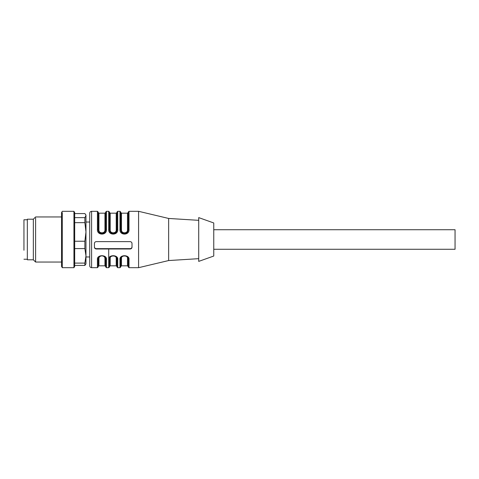 <?xml version="1.0" encoding="UTF-8"?>
<svg xmlns="http://www.w3.org/2000/svg" width="479" height="479" viewBox="0 0 479 479"><rect width="100%" height="100%" fill="white"/><g stroke="black" fill="none" stroke-linecap="round" stroke-linejoin="round"><path stroke-width="0.72" d="M84.879 263.103L85.963 255.846L85.963 259.235L85.963 255.846L84.879 248.589L74.688 248.589L74.688 263.103L84.879 263.103L84.879 265.426L85.963 263.929L85.963 215.071L84.879 213.574L74.688 213.574M84.879 248.589L84.879 241.236L85.963 231.95L84.879 222.663L84.879 217.634L85.963 215.604L85.651 214.526M74.688 217.634L84.879 217.634M84.879 222.663L74.688 222.663M74.688 241.236L84.879 241.236M84.879 265.426L74.688 265.426L74.688 266.384L74.688 212.616L73.94 211.311L62.288 211.311L61.534 212.616L61.534 266.384L62.288 267.689L62.288 212.688M74.688 266.384L73.94 267.689L73.94 211.311M61.534 262.049L35.602 262.049L35.602 218.053M61.534 216.951L35.602 216.951L33.344 219.202L33.344 259.798L35.602 262.049M33.344 259.798L27.333 259.798L27.333 219.202L33.344 219.202M213.754 229.728L455.05 229.728L455.05 249.272L213.754 249.272M213.754 222.963L213.754 256.037L198.719 261.39L198.719 217.61L213.754 222.963M168.65 218.915L168.65 218.454L138.587 211.311L138.587 267.689L168.65 260.546L168.65 218.915M119.978 229.291C119.277 235.674 129.695 235.674 129.001 229.291L128.246 229.567C128.15 231.98 126.899 233.369 124.492 233.74C122.079 233.375 120.828 231.98 120.732 229.567L120.732 212.065L119.978 211.311L119.978 229.291L120.732 229.567M108.703 229.291C107.997 235.674 118.421 235.674 117.726 229.291L116.972 229.567C116.876 231.98 115.625 233.369 113.212 233.74C110.805 233.375 109.553 231.98 109.457 229.567L109.457 212.065L108.703 211.311L108.703 229.291L109.457 229.567M97.429 229.291C96.722 235.674 107.146 235.674 106.452 229.291L105.697 229.567C105.602 231.98 104.35 233.369 101.937 233.74C99.53 233.375 98.279 231.98 98.183 229.567L98.183 212.065L97.429 211.311L97.429 229.291L98.183 229.567M97.429 259.51L97.429 267.689L98.183 266.935L98.183 258.977C98.674 256.96 99.925 255.9 101.937 255.81C103.045 255.379 106.2 257.606 105.697 258.977L106.452 259.51C107.152 254.469 96.734 254.463 97.429 259.51L98.183 258.977C98.279 257.193 99.53 256.133 101.937 255.798C104.35 256.133 105.602 257.193 105.697 258.977L105.697 266.935L106.452 267.689L108.703 267.689L109.457 266.935L109.457 258.977C109.553 257.193 110.805 256.133 113.212 255.798C115.625 256.133 116.876 257.193 116.972 258.977L116.972 266.935L117.726 267.689L119.978 267.689L120.732 266.935L120.732 258.977C120.828 257.193 122.079 256.133 124.492 255.798C126.899 256.133 128.15 257.193 128.246 258.977L128.246 266.935L129.001 267.689L138.587 267.689M117.726 259.51C118.427 254.469 108.009 254.463 108.703 259.51L109.457 258.977C109.948 256.96 111.206 255.9 113.218 255.81C114.325 255.379 117.475 257.606 116.972 258.977L117.726 259.51L117.726 267.689M129.001 259.51C129.701 254.469 119.283 254.463 119.978 259.51L120.732 258.977C121.229 256.96 122.48 255.9 124.492 255.81C125.6 255.379 128.749 257.606 128.246 258.977L129.001 259.51L129.001 267.689M96.303 241.632C95.159 241.745 94.537 242.374 94.423 243.512L94.423 247.188C94.531 248.278 95.159 248.876 96.303 248.984L130.126 248.984C131.27 248.882 131.893 248.284 132.006 247.188L132.006 243.512C131.899 242.374 131.27 241.751 130.126 241.632L96.303 241.632M89.723 265.234L89.723 256.978L85.963 256.978M85.963 222.022L89.723 222.022L89.723 213.766L89.723 265.809C89.848 266.959 90.471 267.587 91.603 267.689L97.429 267.689M91.603 267.689L91.603 211.311C90.471 211.413 89.848 212.041 89.723 213.191L89.723 213.766M106.452 229.291L106.452 211.311L105.697 212.065L105.697 229.567M117.726 229.291L117.726 211.311L116.972 212.065L116.972 229.567M129.001 229.291L129.001 211.311L128.246 212.065L128.246 229.567M94.423 246.811A1.88 1.838 180 0 0 96.303 248.649L130.126 248.649A1.88 1.838 180 0 0 132.006 246.811M98.183 212.436L98.931 213.191L98.931 229.752L98.183 229.471C98.297 231.818 99.548 233.165 101.937 233.512C104.338 233.153 105.59 231.806 105.697 229.471L105.697 220.118M109.457 220.118L109.457 229.471C109.571 231.818 110.823 233.165 113.212 233.512C115.613 233.153 116.864 231.806 116.972 229.471L116.972 220.118M120.732 220.118L120.732 229.471C120.846 231.818 122.097 233.165 124.492 233.512C126.887 233.153 128.138 231.806 128.246 229.471L128.246 220.118M116.223 265.234L116.223 258.343L116.972 258.882M116.223 258.343C116.684 255.193 109.745 255.193 110.206 258.343L109.457 258.882M104.943 265.234L104.943 258.343L105.697 258.882M104.943 258.343C104.877 256.936 103.877 256.097 101.937 255.84C100.003 256.097 99.003 256.936 98.931 258.343L98.183 258.882M98.931 229.752C98.47 233.812 105.41 233.812 104.943 229.752L105.697 229.471M109.457 212.436L110.206 213.191L110.206 229.752L109.457 229.471M110.206 229.752C109.745 233.812 116.684 233.812 116.223 229.752L116.972 229.471M120.732 212.436L121.48 213.191L121.48 229.752L120.732 229.471M121.48 229.752C121.019 233.812 127.959 233.812 127.498 229.752L128.246 229.471M127.498 265.234L127.498 258.343L128.246 258.882M127.498 258.343C127.959 255.193 121.019 255.193 121.48 258.343L120.732 258.882M27.333 219.765L23.95 219.765L23.95 250.248M108.703 267.072L108.703 249.709M106.452 259.51L106.452 267.689M119.978 259.51L119.978 267.072M130.126 248.649L130.126 248.984M96.303 248.649L96.303 248.984M110.206 258.343L110.206 265.234M98.931 258.343L98.931 265.234M104.943 229.752L104.943 213.191L105.697 212.436M116.223 229.752L116.223 213.191L116.972 212.436M127.498 229.752L127.498 213.191L128.246 212.436M121.48 258.343L121.48 265.234M73.94 267.689L62.288 267.689M198.719 220.334L168.65 218.454M198.719 258.666L168.65 260.546M91.603 211.311L97.429 211.311M106.452 211.311L108.703 211.311M117.726 211.311L119.978 211.311M129.001 211.311L138.587 211.311M109.457 266.563L110.206 265.809L116.223 265.809L116.972 266.563M98.183 266.563L98.931 265.809L104.943 265.809L105.697 266.563M120.732 266.563L121.48 265.809L127.498 265.809L128.246 266.563M98.931 213.191L104.943 213.191M110.206 213.191L116.223 213.191M121.48 213.191L127.498 213.191M23.95 259.235L27.333 259.235"/></g></svg>
